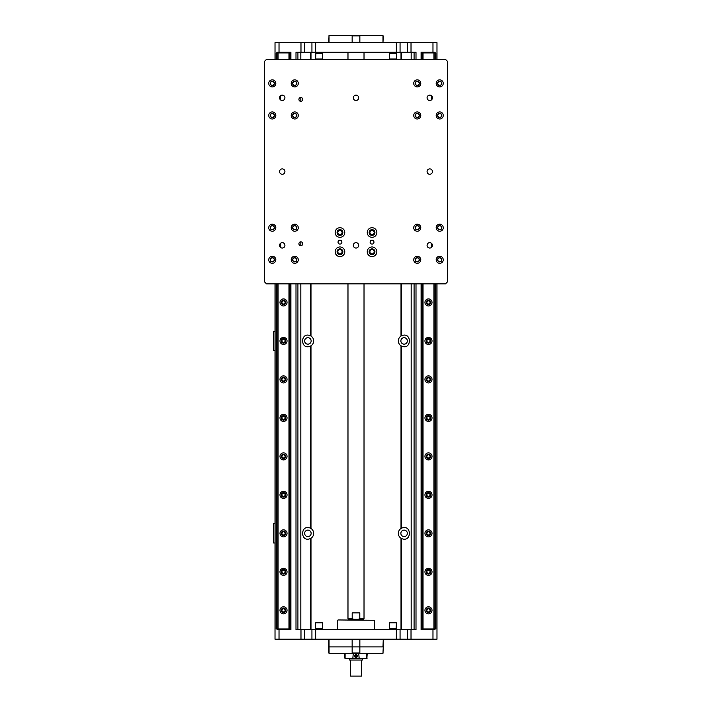 <?xml version="1.0" encoding="UTF-8"?>
<svg xmlns="http://www.w3.org/2000/svg" width="712" height="712" viewBox="0 0 712 712"><rect width="100%" height="100%" fill="white"/><g stroke="black" fill="none" stroke-linecap="round" stroke-linejoin="round"><path stroke-width="1.07" d="M348.622 619.956L348.622 619.315L353.846 619.315L352.191 618.675L352.191 612.899L359.809 612.899L359.809 618.675L358.154 619.315L363.378 619.315L364.019 618.675L359.809 618.675M352.191 618.675L347.981 618.675L347.981 283.839M349.583 660.042L362.417 660.042L349.583 660.042L349.583 658.44M350.544 676.08L361.456 676.08L350.544 676.08L350.544 660.362M353.286 653.304L352.823 658.44L345.098 658.44L345.106 653.304M345.569 658.44L345.106 658.119M366.894 653.304L366.431 658.44L359.177 658.44L358.715 653.304M358.715 658.119L353.286 658.119M356 654.595C357.655 655.449 357.655 656.304 356 657.158C354.345 656.304 354.345 655.449 356 654.595M359.177 658.44L352.823 658.44M367.223 653.304L366.894 658.119M367.223 658.119L366.431 658.44M356 657.158A1.282 1.282 0 0 1 354.887 655.236A1.282 1.282 0 0 1 357.113 655.236A1.282 1.282 0 0 1 356 657.158M356 656.882A1.006 1.006 0 0 0 356.872 655.369A1.006 1.006 0 0 0 355.128 655.369A1.006 1.006 0 0 0 356 656.882M356 655.129A0.739 0.739 0 0 1 356.641 656.241A0.739 0.739 0 0 1 355.359 656.241A0.739 0.739 0 0 1 356 655.129L355.359 655.503L356 656.615L356.641 656.241L356 655.129M338.04 619.956L374.281 620.277L338.04 619.956M351.764 639.198A65.807 46.529 90 0 1 352.146 639.518L352.146 652.984A65.807 46.529 90 0 1 351.764 653.304L329.06 653.304L329.015 639.518M382.985 652.984L383.261 646.897L382.985 652.984A65.807 46.529 -90 0 1 382.602 653.304L360.236 653.304A65.807 46.529 -90 0 1 359.854 652.984L359.854 646.897L329.015 646.897L383.261 646.897L383.261 639.518L382.985 646.897L359.854 646.897L359.854 639.518A65.807 46.529 -90 0 1 360.236 639.198M328.739 652.984L328.739 639.518M382.602 653.304L383.261 652.984M351.764 653.304L360.236 653.304M352.146 639.518L359.854 639.518M352.146 652.984L359.854 652.984M358.154 619.315L353.846 619.315M389.357 628.936L396.415 628.936L389.357 628.936L389.357 629.577M396.415 628.296L389.357 628.296L389.357 622.84L396.415 622.84L396.095 628.616M396.415 622.84L389.357 622.84M315.585 628.936L322.643 628.936L315.585 628.936L315.585 629.577M322.643 628.296L315.585 628.296L315.585 622.84L322.643 622.84L322.322 628.616M322.643 622.84L315.585 622.84M337.835 232.521A2.136 2.136 0 0 1 341.03 230.679A2.136 2.136 0 0 1 341.03 234.373A2.136 2.136 0 0 1 337.835 232.521M369.902 232.521A2.136 2.136 0 0 1 373.106 230.679A2.136 2.136 0 0 1 373.106 234.373A2.136 2.136 0 0 1 369.902 232.521M369.902 251.763A2.136 2.136 0 0 1 373.106 249.921A2.136 2.136 0 0 1 373.106 253.614A2.136 2.136 0 0 1 369.902 251.763M337.835 251.763A2.136 2.136 0 0 1 341.03 249.921A2.136 2.136 0 0 1 341.03 253.614A2.136 2.136 0 0 1 337.835 251.763M341.885 242.142A1.922 1.922 0 0 1 339.001 243.807A1.922 1.922 0 0 1 339.001 240.478A1.922 1.922 0 0 1 341.885 242.142M373.96 242.142A1.922 1.922 0 0 1 371.077 243.807A1.922 1.922 0 0 1 371.077 240.478A1.922 1.922 0 0 1 373.96 242.142M322.643 52.919L315.585 52.919L322.643 52.919L322.643 52.279M315.585 53.56L322.643 53.56L322.643 59.016L315.585 59.016L315.906 53.24M396.415 52.919L389.357 52.919L396.415 52.919L396.415 52.279M389.357 53.56L396.415 53.56L396.415 59.016L389.357 59.016L389.678 53.24M310.984 538.236L310.512 538.503C300.028 543.131 300.028 523.587 310.512 528.215L310.984 528.482A5.776 5.776 0 0 1 310.984 538.236L310.984 629.577M297.919 629.577L297.919 283.839M297.919 59.336L297.919 52.279M290.897 52.279L290.897 59.336L290.897 52.279L279.024 52.279L279.024 42.658L275.019 42.658L275.019 59.336M290.897 629.577L290.897 283.839L290.897 629.577L277.102 629.577L277.102 628.936M275.019 283.839L275.019 639.198L279.024 639.198L279.024 629.577M279.024 639.198L304.7 639.198L304.7 629.577L295.996 629.577L295.996 283.839M300.98 52.279L304.7 52.279L304.7 42.658L300.98 42.658L300.98 52.279L295.996 52.279L295.996 59.336M300.98 42.658L279.024 42.658M414.081 52.279L414.081 59.336M414.081 283.839L414.081 629.577M411.02 639.198L411.02 629.577L407.3 629.577L407.3 639.198L432.976 639.198L432.976 629.577L421.103 629.577L421.103 628.936L435.86 628.936L435.86 283.839M435.86 59.336L435.86 52.919L421.103 52.919L421.103 52.279L434.899 52.279L434.899 52.919M436.981 59.336L436.981 42.658L432.976 42.658L432.976 52.279M432.976 42.658L407.3 42.658L407.3 52.279L416.004 52.279L416.004 59.336M411.02 629.577L416.004 629.577L416.004 283.839M285.094 610.335A1.575 1.575 0 0 1 282.726 611.697A1.575 1.575 0 0 1 282.726 608.965A1.575 1.575 0 0 1 285.094 610.335M430.057 610.335A1.575 1.575 0 0 1 427.698 611.697A1.575 1.575 0 0 1 427.698 608.965A1.575 1.575 0 0 1 430.057 610.335M285.094 571.843A1.575 1.575 0 0 1 282.726 573.213A1.575 1.575 0 0 1 282.726 570.481A1.575 1.575 0 0 1 285.094 571.843M430.057 571.843A1.575 1.575 0 0 1 427.698 573.213A1.575 1.575 0 0 1 427.698 570.481A1.575 1.575 0 0 1 430.057 571.843M285.094 533.359A1.575 1.575 0 0 1 282.726 534.721A1.575 1.575 0 0 1 282.726 531.989A1.575 1.575 0 0 1 285.094 533.359M430.057 533.359A1.575 1.575 0 0 1 427.698 534.721A1.575 1.575 0 0 1 427.698 531.989A1.575 1.575 0 0 1 430.057 533.359M285.094 494.876A1.575 1.575 0 0 1 282.726 496.237A1.575 1.575 0 0 1 282.726 493.505A1.575 1.575 0 0 1 285.094 494.876M430.057 494.876A1.575 1.575 0 0 1 427.698 496.237A1.575 1.575 0 0 1 427.698 493.505A1.575 1.575 0 0 1 430.057 494.876M285.094 456.383A1.575 1.575 0 0 1 282.726 457.754A1.575 1.575 0 0 1 282.726 455.021A1.575 1.575 0 0 1 285.094 456.383M430.057 456.383A1.575 1.575 0 0 1 427.698 457.754A1.575 1.575 0 0 1 427.698 455.021A1.575 1.575 0 0 1 430.057 456.383M285.094 417.899A1.575 1.575 0 0 1 282.726 419.261A1.575 1.575 0 0 1 282.726 416.538A1.575 1.575 0 0 1 285.094 417.899M430.057 417.899A1.575 1.575 0 0 1 427.698 419.261A1.575 1.575 0 0 1 427.698 416.538A1.575 1.575 0 0 1 430.057 417.899M285.094 379.416A1.575 1.575 0 0 1 282.726 380.778A1.575 1.575 0 0 1 282.726 378.045A1.575 1.575 0 0 1 285.094 379.416M430.057 379.416A1.575 1.575 0 0 1 427.698 380.778A1.575 1.575 0 0 1 427.698 378.045A1.575 1.575 0 0 1 430.057 379.416M285.094 340.923A1.575 1.575 0 0 1 282.726 342.294A1.575 1.575 0 0 1 282.726 339.562A1.575 1.575 0 0 1 285.094 340.923M430.057 340.923A1.575 1.575 0 0 1 427.698 342.294A1.575 1.575 0 0 1 427.698 339.562A1.575 1.575 0 0 1 430.057 340.923M285.094 302.44A1.575 1.575 0 0 1 282.726 303.802A1.575 1.575 0 0 1 282.726 301.078A1.575 1.575 0 0 1 285.094 302.44M430.057 302.44A1.575 1.575 0 0 1 427.698 303.802A1.575 1.575 0 0 1 427.698 301.078A1.575 1.575 0 0 1 430.057 302.44M279.024 52.279L277.102 52.279L277.102 52.919M432.976 639.198L436.981 639.198L436.981 283.839M434.899 628.936L434.899 629.577L432.976 629.577M310.512 346.068C300.028 350.696 300.028 331.151 310.512 335.788L310.984 336.046A5.776 5.776 0 0 1 310.984 345.801L310.512 346.068L310.512 528.215M401.488 538.503L401.016 538.236A5.776 5.776 0 0 1 401.016 528.482L401.488 528.215C411.972 523.587 411.972 543.131 401.488 538.503L401.488 629.577M304.647 533.359A3.24 3.24 0 0 0 309.515 536.163A3.24 3.24 0 0 0 309.515 530.556A3.24 3.24 0 0 0 304.647 533.359M400.865 533.359A3.24 3.24 0 0 0 405.724 536.163A3.24 3.24 0 0 0 405.724 530.556A3.24 3.24 0 0 0 400.865 533.359M401.016 336.046L401.488 335.788C411.972 331.151 411.972 350.696 401.488 346.068L401.016 345.801A5.776 5.776 0 0 1 401.016 336.046L401.016 283.839M304.647 340.923A3.24 3.24 0 0 0 309.515 343.736A3.24 3.24 0 0 0 309.515 338.12A3.24 3.24 0 0 0 304.647 340.923M400.865 340.923A3.24 3.24 0 0 0 405.724 343.736A3.24 3.24 0 0 0 405.724 338.12A3.24 3.24 0 0 0 400.865 340.923M275.019 542.98L273.577 542.98L273.577 523.738L275.019 523.738M275.019 331.303L273.577 331.303L273.577 350.544L275.019 350.544M276.14 283.839L276.14 628.936L290.897 628.936M290.897 52.919L276.14 52.919L276.14 59.336M290.763 52.919L290.763 59.336M290.763 283.839L290.763 628.936M289.197 52.919L289.197 59.336M290.736 52.919L290.736 59.336M290.736 283.839L290.736 628.936M289.197 283.839L289.197 628.936M276.265 283.839L276.265 628.936M276.265 52.919L276.265 59.336M281.276 610.335A2.243 2.243 0 0 0 284.64 612.276A2.243 2.243 0 0 0 284.64 608.386A2.243 2.243 0 0 0 281.276 610.335M287.043 610.335A3.524 3.524 0 0 1 281.756 613.388A3.524 3.524 0 0 1 281.756 607.274A3.524 3.524 0 0 1 287.043 610.335M281.276 571.843A2.243 2.243 0 0 0 284.64 573.792A2.243 2.243 0 0 0 284.64 569.903A2.243 2.243 0 0 0 281.276 571.843M287.043 571.843A3.524 3.524 0 0 1 281.756 574.904A3.524 3.524 0 0 1 281.756 568.79A3.524 3.524 0 0 1 287.043 571.843M281.276 340.923A2.243 2.243 0 0 0 284.64 342.873A2.243 2.243 0 0 0 284.64 338.983A2.243 2.243 0 0 0 281.276 340.923M287.043 340.923A3.524 3.524 0 0 1 281.756 343.985A3.524 3.524 0 0 1 281.756 337.871A3.524 3.524 0 0 1 287.043 340.923M281.276 417.899A2.243 2.243 0 0 0 284.64 419.84A2.243 2.243 0 0 0 284.64 415.95A2.243 2.243 0 0 0 281.276 417.899M287.043 417.899A3.524 3.524 0 0 1 281.756 420.952A3.524 3.524 0 0 1 281.756 414.847A3.524 3.524 0 0 1 287.043 417.899M281.276 494.876A2.243 2.243 0 0 0 284.64 496.816A2.243 2.243 0 0 0 284.64 492.927A2.243 2.243 0 0 0 281.276 494.876M287.043 494.876A3.524 3.524 0 0 1 281.756 497.928A3.524 3.524 0 0 1 281.756 491.814A3.524 3.524 0 0 1 287.043 494.876M281.276 533.359A2.243 2.243 0 0 0 284.64 535.299A2.243 2.243 0 0 0 284.64 531.41A2.243 2.243 0 0 0 281.276 533.359M287.043 533.359A3.524 3.524 0 0 1 281.756 536.412A3.524 3.524 0 0 1 281.756 530.307A3.524 3.524 0 0 1 287.043 533.359M281.276 456.383A2.243 2.243 0 0 0 284.64 458.332A2.243 2.243 0 0 0 284.64 454.443A2.243 2.243 0 0 0 281.276 456.383M287.043 456.383A3.524 3.524 0 0 1 281.756 459.445A3.524 3.524 0 0 1 281.756 453.33A3.524 3.524 0 0 1 287.043 456.383M281.276 379.416A2.243 2.243 0 0 0 284.64 381.356A2.243 2.243 0 0 0 284.64 377.467A2.243 2.243 0 0 0 281.276 379.416M287.043 379.416A3.524 3.524 0 0 1 281.756 382.469A3.524 3.524 0 0 1 281.756 376.354A3.524 3.524 0 0 1 287.043 379.416M281.276 302.44A2.243 2.243 0 0 0 284.64 304.38A2.243 2.243 0 0 0 284.64 300.5A2.243 2.243 0 0 0 281.276 302.44M287.043 302.44A3.524 3.524 0 0 1 281.756 305.493A3.524 3.524 0 0 1 281.756 299.387A3.524 3.524 0 0 1 287.043 302.44M435.735 52.919L435.735 59.336M435.735 283.839L435.735 628.936M434.16 52.919L434.16 59.336M435.708 52.919L435.708 59.336M435.708 283.839L435.708 628.936M434.16 283.839L434.16 628.936M421.237 283.839L421.237 628.936M421.237 52.919L421.237 59.336M426.239 610.335A2.243 2.243 0 0 0 429.603 612.276A2.243 2.243 0 0 0 429.603 608.386A2.243 2.243 0 0 0 426.239 610.335M432.015 610.335A3.524 3.524 0 0 1 426.719 613.388A3.524 3.524 0 0 1 426.719 607.274A3.524 3.524 0 0 1 432.015 610.335M426.239 571.843A2.243 2.243 0 0 0 429.603 573.792A2.243 2.243 0 0 0 429.603 569.903A2.243 2.243 0 0 0 426.239 571.843M432.015 571.843A3.524 3.524 0 0 1 426.719 574.904A3.524 3.524 0 0 1 426.719 568.79A3.524 3.524 0 0 1 432.015 571.843M426.239 340.923A2.243 2.243 0 0 0 429.603 342.873A2.243 2.243 0 0 0 429.603 338.983A2.243 2.243 0 0 0 426.239 340.923M432.015 340.923A3.524 3.524 0 0 1 426.719 343.985A3.524 3.524 0 0 1 426.719 337.871A3.524 3.524 0 0 1 432.015 340.923M426.239 417.899A2.243 2.243 0 0 0 429.603 419.84A2.243 2.243 0 0 0 429.603 415.95A2.243 2.243 0 0 0 426.239 417.899M432.015 417.899A3.524 3.524 0 0 1 426.719 420.952A3.524 3.524 0 0 1 426.719 414.847A3.524 3.524 0 0 1 432.015 417.899M426.239 494.876A2.243 2.243 0 0 0 429.603 496.816A2.243 2.243 0 0 0 429.603 492.927A2.243 2.243 0 0 0 426.239 494.876M432.015 494.876A3.524 3.524 0 0 1 426.719 497.928A3.524 3.524 0 0 1 426.719 491.814A3.524 3.524 0 0 1 432.015 494.876M426.239 533.359A2.243 2.243 0 0 0 429.603 535.299A2.243 2.243 0 0 0 429.603 531.41A2.243 2.243 0 0 0 426.239 533.359M432.015 533.359A3.524 3.524 0 0 1 426.719 536.412A3.524 3.524 0 0 1 426.719 530.307A3.524 3.524 0 0 1 432.015 533.359M426.239 456.383A2.243 2.243 0 0 0 429.603 458.332A2.243 2.243 0 0 0 429.603 454.443A2.243 2.243 0 0 0 426.239 456.383M432.015 456.383A3.524 3.524 0 0 1 426.719 459.445A3.524 3.524 0 0 1 426.719 453.33A3.524 3.524 0 0 1 432.015 456.383M426.239 379.416A2.243 2.243 0 0 0 429.603 381.356A2.243 2.243 0 0 0 429.603 377.467A2.243 2.243 0 0 0 426.239 379.416M432.015 379.416A3.524 3.524 0 0 1 426.719 382.469A3.524 3.524 0 0 1 426.719 376.354A3.524 3.524 0 0 1 432.015 379.416M426.239 302.44A2.243 2.243 0 0 0 429.603 304.38A2.243 2.243 0 0 0 429.603 300.5A2.243 2.243 0 0 0 426.239 302.44M432.015 302.44A3.524 3.524 0 0 1 426.719 305.493A3.524 3.524 0 0 1 426.719 299.387A3.524 3.524 0 0 1 432.015 302.44M304.7 52.279L407.3 52.279M400.064 52.279L400.064 42.658L407.3 42.658M400.064 42.658L396.344 42.658L396.344 52.279M315.656 52.279L315.656 42.658L396.344 42.658M315.656 42.658L311.936 42.658L311.936 52.279M304.7 42.658L311.936 42.658M422.803 283.839L422.803 628.936M423.026 283.839L423.026 628.936M433.937 283.839L433.937 628.936M421.264 283.839L421.264 628.936M421.103 283.839L421.103 628.936M421.103 52.919L421.103 59.336M417.259 261.704A1.922 1.922 0 0 1 415.594 258.821A1.922 1.922 0 0 1 418.923 258.821A1.922 1.922 0 0 1 417.259 261.704M417.259 229.638A1.922 1.922 0 0 1 415.594 226.745A1.922 1.922 0 0 1 418.923 226.745A1.922 1.922 0 0 1 417.259 229.638M439.704 229.638A1.922 1.922 0 0 1 438.04 226.745A1.922 1.922 0 0 1 441.378 226.745A1.922 1.922 0 0 1 439.704 229.638M439.704 261.704A1.922 1.922 0 0 1 438.04 258.821A1.922 1.922 0 0 1 441.378 258.821A1.922 1.922 0 0 1 439.704 261.704M431.695 243.477L431.695 247.224M431.365 247.509A2.688 2.688 0 0 1 427.316 246.459A2.688 2.688 0 0 1 429.194 242.73A2.688 2.688 0 0 1 431.365 247.509L431.365 243.192M423.026 52.919L423.026 59.336M422.803 52.919L422.803 59.336M421.264 52.919L421.264 59.336M433.937 52.919L433.937 59.336M417.259 117.382A1.922 1.922 0 0 1 415.594 114.499A1.922 1.922 0 0 1 418.923 114.499A1.922 1.922 0 0 1 417.259 117.382M417.259 85.315A1.922 1.922 0 0 1 415.594 82.423A1.922 1.922 0 0 1 418.923 82.423A1.922 1.922 0 0 1 417.259 85.315M439.704 85.315A1.922 1.922 0 0 1 438.04 82.423A1.922 1.922 0 0 1 441.378 82.423A1.922 1.922 0 0 1 439.704 85.315M439.704 117.382A1.922 1.922 0 0 1 438.04 114.499A1.922 1.922 0 0 1 441.378 114.499A1.922 1.922 0 0 1 439.704 117.382M431.695 95.942L431.695 99.698M431.365 99.974A2.688 2.688 0 0 1 427.316 98.932A2.688 2.688 0 0 1 429.194 95.194A2.688 2.688 0 0 1 431.365 99.974L431.365 95.666M278.063 52.919L278.063 59.336M277.84 52.919L277.84 59.336M288.974 52.919L288.974 59.336M276.292 52.919L276.292 59.336M272.296 117.382A1.922 1.922 0 0 1 270.622 114.499A1.922 1.922 0 0 1 273.96 114.499A1.922 1.922 0 0 1 272.296 117.382M272.296 85.315A1.922 1.922 0 0 1 270.622 82.423A1.922 1.922 0 0 1 273.96 82.423A1.922 1.922 0 0 1 272.296 85.315M294.741 85.315A1.922 1.922 0 0 1 293.077 82.423A1.922 1.922 0 0 1 296.406 82.423A1.922 1.922 0 0 1 294.741 85.315M294.741 117.382A1.922 1.922 0 0 1 293.077 114.499A1.922 1.922 0 0 1 296.406 114.499A1.922 1.922 0 0 1 294.741 117.382M280.305 99.698L280.305 95.942M280.635 95.666L280.635 99.974A2.688 2.688 0 0 1 281.026 95.417A2.688 2.688 0 0 1 284.925 97.82A2.688 2.688 0 0 1 280.635 99.974M277.84 283.839L277.84 628.936M278.063 283.839L278.063 628.936M276.292 283.839L276.292 628.936M288.974 283.839L288.974 628.936M272.296 261.704A1.922 1.922 0 0 1 270.622 258.821A1.922 1.922 0 0 1 273.96 258.821A1.922 1.922 0 0 1 272.296 261.704M272.296 229.638A1.922 1.922 0 0 1 270.622 226.745A1.922 1.922 0 0 1 273.96 226.745A1.922 1.922 0 0 1 272.296 229.638M294.741 229.638A1.922 1.922 0 0 1 293.077 226.745A1.922 1.922 0 0 1 296.406 226.745A1.922 1.922 0 0 1 294.741 229.638M294.741 261.704A1.922 1.922 0 0 1 293.077 258.821A1.922 1.922 0 0 1 296.406 258.821A1.922 1.922 0 0 1 294.741 261.704M280.305 247.224L280.305 243.477M280.635 243.192L280.635 247.509A2.688 2.688 0 0 1 281.026 242.952A2.688 2.688 0 0 1 284.925 245.355A2.688 2.688 0 0 1 280.635 247.509M447.403 61.259L447.403 281.916L445.481 283.839L266.519 283.839L264.597 281.916L264.597 61.259L266.519 59.336L445.481 59.336L447.403 61.259M270.177 83.384A2.118 2.118 0 0 0 273.355 85.218A2.118 2.118 0 0 0 273.355 81.551A2.118 2.118 0 0 0 270.177 83.384M275.82 83.384A3.524 3.524 0 0 1 270.524 86.446A3.524 3.524 0 0 1 270.524 80.331A3.524 3.524 0 0 1 275.82 83.384M270.177 115.46A2.118 2.118 0 0 0 273.355 117.293A2.118 2.118 0 0 0 273.355 113.626A2.118 2.118 0 0 0 270.177 115.46M275.82 115.46A3.524 3.524 0 0 1 270.524 118.512A3.524 3.524 0 0 1 270.524 112.407A3.524 3.524 0 0 1 275.82 115.46M292.623 115.46A2.118 2.118 0 0 0 295.8 117.293A2.118 2.118 0 0 0 295.8 113.626A2.118 2.118 0 0 0 292.623 115.46M298.275 115.46A3.524 3.524 0 0 1 292.979 118.512A3.524 3.524 0 0 1 292.979 112.407A3.524 3.524 0 0 1 298.275 115.46M292.623 83.384A2.118 2.118 0 0 0 295.8 85.218A2.118 2.118 0 0 0 295.8 81.551A2.118 2.118 0 0 0 292.623 83.384M298.275 83.384A3.524 3.524 0 0 1 292.979 86.446A3.524 3.524 0 0 1 292.979 80.331A3.524 3.524 0 0 1 298.275 83.384M415.14 83.384A2.118 2.118 0 0 0 418.318 85.218A2.118 2.118 0 0 0 418.318 81.551A2.118 2.118 0 0 0 415.14 83.384M420.783 83.384A3.524 3.524 0 0 1 415.497 86.446A3.524 3.524 0 0 1 415.497 80.331A3.524 3.524 0 0 1 420.783 83.384M415.14 115.46A2.118 2.118 0 0 0 418.318 117.293A2.118 2.118 0 0 0 418.318 113.626A2.118 2.118 0 0 0 415.14 115.46M420.783 115.46A3.524 3.524 0 0 1 415.497 118.512A3.524 3.524 0 0 1 415.497 112.407A3.524 3.524 0 0 1 420.783 115.46M437.595 115.46A2.118 2.118 0 0 0 440.764 117.293A2.118 2.118 0 0 0 440.764 113.626A2.118 2.118 0 0 0 437.595 115.46M443.238 115.46A3.524 3.524 0 0 1 437.942 118.512A3.524 3.524 0 0 1 437.942 112.407A3.524 3.524 0 0 1 443.238 115.46M437.595 83.384A2.118 2.118 0 0 0 440.764 85.218A2.118 2.118 0 0 0 440.764 81.551A2.118 2.118 0 0 0 437.595 83.384M443.238 83.384A3.524 3.524 0 0 1 437.942 86.446A3.524 3.524 0 0 1 437.942 80.331A3.524 3.524 0 0 1 443.238 83.384M437.595 227.715A2.118 2.118 0 0 0 440.764 229.549A2.118 2.118 0 0 0 440.764 225.882A2.118 2.118 0 0 0 437.595 227.715M443.238 227.715A3.524 3.524 0 0 1 437.942 230.768A3.524 3.524 0 0 1 437.942 224.654A3.524 3.524 0 0 1 443.238 227.715M415.14 227.715A2.118 2.118 0 0 0 418.318 229.549A2.118 2.118 0 0 0 418.318 225.882A2.118 2.118 0 0 0 415.14 227.715M420.783 227.715A3.524 3.524 0 0 1 415.497 230.768A3.524 3.524 0 0 1 415.497 224.654A3.524 3.524 0 0 1 420.783 227.715M415.14 259.782A2.118 2.118 0 0 0 418.318 261.615A2.118 2.118 0 0 0 418.318 257.949A2.118 2.118 0 0 0 415.14 259.782M420.783 259.782A3.524 3.524 0 0 1 415.497 262.835A3.524 3.524 0 0 1 415.497 256.729A3.524 3.524 0 0 1 420.783 259.782M437.595 259.782A2.118 2.118 0 0 0 440.764 261.615A2.118 2.118 0 0 0 440.764 257.949A2.118 2.118 0 0 0 437.595 259.782M443.238 259.782A3.524 3.524 0 0 1 437.942 262.835A3.524 3.524 0 0 1 437.942 256.729A3.524 3.524 0 0 1 443.238 259.782M292.623 259.782A2.118 2.118 0 0 0 295.8 261.615A2.118 2.118 0 0 0 295.8 257.949A2.118 2.118 0 0 0 292.623 259.782M298.275 259.782A3.524 3.524 0 0 1 292.979 262.835A3.524 3.524 0 0 1 292.979 256.729A3.524 3.524 0 0 1 298.275 259.782M270.177 259.782A2.118 2.118 0 0 0 273.355 261.615A2.118 2.118 0 0 0 273.355 257.949A2.118 2.118 0 0 0 270.177 259.782M275.82 259.782A3.524 3.524 0 0 1 270.524 262.835A3.524 3.524 0 0 1 270.524 256.729A3.524 3.524 0 0 1 275.82 259.782M270.177 227.715A2.118 2.118 0 0 0 273.355 229.549A2.118 2.118 0 0 0 273.355 225.882A2.118 2.118 0 0 0 270.177 227.715M275.82 227.715A3.524 3.524 0 0 1 270.524 230.768A3.524 3.524 0 0 1 270.524 224.654A3.524 3.524 0 0 1 275.82 227.715M292.623 227.715A2.118 2.118 0 0 0 295.8 229.549A2.118 2.118 0 0 0 295.8 225.882A2.118 2.118 0 0 0 292.623 227.715M298.275 227.715A3.524 3.524 0 0 1 292.979 230.768A3.524 3.524 0 0 1 292.979 224.654A3.524 3.524 0 0 1 298.275 227.715M298.915 243.744A1.922 1.922 0 0 1 300.838 241.822A1.922 1.922 0 0 1 302.76 243.744A1.922 1.922 0 0 1 300.838 245.676A1.922 1.922 0 0 1 298.915 243.744M298.915 99.422A1.922 1.922 0 0 1 300.838 97.499A1.922 1.922 0 0 1 302.76 99.422A1.922 1.922 0 0 1 300.838 101.344A1.922 1.922 0 0 1 298.915 99.422M337.079 232.521A2.884 2.884 0 0 0 341.404 235.022A2.884 2.884 0 0 0 341.404 230.02A2.884 2.884 0 0 0 337.079 232.521M344.777 232.521A4.815 4.815 0 0 1 337.559 236.687A4.815 4.815 0 0 1 337.559 228.356A4.815 4.815 0 0 1 344.777 232.521M337.079 251.763A2.884 2.884 0 0 0 341.404 254.264A2.884 2.884 0 0 0 341.404 249.262A2.884 2.884 0 0 0 337.079 251.763M344.777 251.763A4.815 4.815 0 0 1 337.559 255.928A4.815 4.815 0 0 1 337.559 247.598A4.815 4.815 0 0 1 344.777 251.763M369.145 251.763A2.884 2.884 0 0 0 373.48 254.264A2.884 2.884 0 0 0 373.48 249.262A2.884 2.884 0 0 0 369.145 251.763M376.844 251.763A4.815 4.815 0 0 1 369.635 255.928A4.815 4.815 0 0 1 369.635 247.598A4.815 4.815 0 0 1 376.844 251.763M369.145 232.521A2.884 2.884 0 0 0 373.48 235.022A2.884 2.884 0 0 0 373.48 230.02A2.884 2.884 0 0 0 369.145 232.521M376.844 232.521A4.815 4.815 0 0 1 369.635 236.687A4.815 4.815 0 0 1 369.635 228.356A4.815 4.815 0 0 1 376.844 232.521M358.688 97.82A2.688 2.688 0 0 1 356 100.508A2.688 2.688 0 0 1 353.312 97.82A2.688 2.688 0 0 1 356 95.132A2.688 2.688 0 0 1 358.688 97.82M358.688 245.355A2.688 2.688 0 0 1 356 248.034A2.688 2.688 0 0 1 353.312 245.355A2.688 2.688 0 0 1 356 242.667A2.688 2.688 0 0 1 358.688 245.355M284.925 171.583A2.688 2.688 0 0 1 282.237 174.271A2.688 2.688 0 0 1 279.549 171.583A2.688 2.688 0 0 1 282.237 168.895A2.688 2.688 0 0 1 284.925 171.583M432.451 171.583A2.688 2.688 0 0 1 429.763 174.271A2.688 2.688 0 0 1 427.075 171.583A2.688 2.688 0 0 1 429.763 168.895A2.688 2.688 0 0 1 432.451 171.583M329.015 42.337L329.015 35.92L328.739 42.337M329.015 35.92A65.807 46.529 90 0 1 329.398 35.6L328.739 35.92M329.398 35.6L351.764 35.6A65.807 46.529 90 0 1 352.146 35.92L352.146 42.337A65.807 46.529 90 0 1 351.764 42.658M360.236 42.658A65.807 46.529 -90 0 1 359.854 42.337L359.854 35.92A65.807 46.529 -90 0 1 360.236 35.6L351.764 35.6M360.236 35.6L382.602 35.6A65.807 46.529 -90 0 1 382.985 35.92L382.985 42.337A65.807 46.529 -90 0 1 382.602 42.658M359.854 35.92L352.146 35.92M359.854 42.337L352.146 42.337M383.261 35.92L382.985 42.337M407.3 629.577L304.7 629.577M311.936 629.577L311.936 639.198L304.7 639.198M311.936 639.198L315.656 639.198L315.656 629.577M396.344 629.577L396.344 639.198L315.656 639.198M396.344 639.198L400.064 639.198L400.064 629.577M407.3 639.198L400.064 639.198M347.981 52.279L347.981 59.336M300.829 629.577L300.829 283.839M300.829 245.676L300.829 241.822M300.829 101.344L300.829 97.499M300.829 59.336L300.829 52.279M411.171 52.279L411.171 59.336M411.171 283.839L411.171 629.577M310.512 538.503L310.512 629.577M300.98 629.577L300.98 639.198M411.02 52.279L411.02 42.658M310.512 52.279L310.512 59.336M310.984 59.336L310.984 52.279M310.512 283.839L310.512 335.788M401.016 538.236L401.016 629.577M401.488 335.788L401.488 283.839M401.016 52.279L401.016 59.336M401.488 59.336L401.488 52.279M310.984 336.046L310.984 283.839M310.984 528.482L310.984 345.801M401.016 345.801L401.016 528.482M401.488 528.215L401.488 346.068M364.019 283.839L364.019 618.675M348.622 619.315L347.981 618.675M362.417 658.44L362.417 660.042M361.456 660.362L361.456 676.08M344.777 653.304L344.777 658.119M374.281 629.577L374.281 620.277M337.719 629.577L337.719 620.277M363.378 619.956L363.378 619.315M396.415 628.936L396.415 629.577M322.643 628.936L322.643 629.577M315.585 52.919L315.585 52.279M389.357 52.919L389.357 52.279M364.019 52.279L364.019 59.336"/></g></svg>
